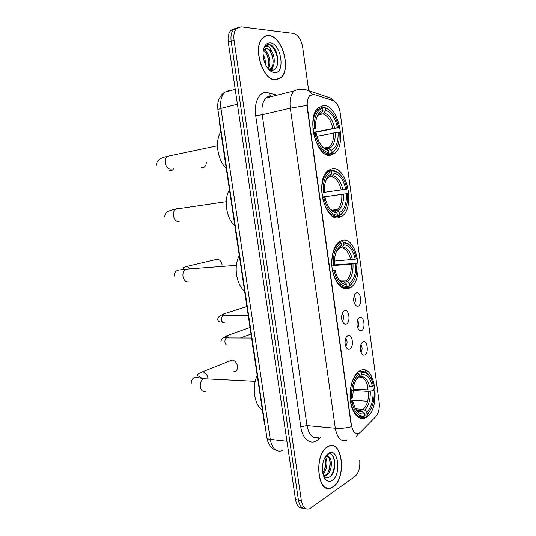 <?xml version="1.0" encoding="UTF-8"?>
<svg xmlns="http://www.w3.org/2000/svg" width="536" height="536" viewBox="0 0 536 536"><rect width="100%" height="100%" fill="white"/><g stroke="black" fill="none" stroke-linecap="round" stroke-linejoin="round"><path stroke-width="0.8" d="M348.628 288.542L350.712 287.457C364.808 278.874 357.05 235.652 342.062 240.43L339.033 241.924C333.111 246.292 330.129 259.685 332.642 271.477C336.059 284.227 341.385 289.916 348.628 288.542M338.946 217.629L342.323 216.008C355.415 207.124 346.913 165.999 332.266 168.666L327.945 170.622C314.679 180.23 324.789 222.259 338.946 217.629M330.437 155.259L334.866 153.303C347.087 144.258 338.035 104.607 323.65 105.538L318.27 107.77C305.882 117.565 316.568 158.147 330.437 155.259M366.209 417.39C381.632 408.941 375.334 361.88 359.85 370.805L359.334 371.093C352.923 374.825 348.688 388.969 350.49 401.417C352.212 413.913 359.442 421.276 365.82 417.618L366.209 417.39M362.959 341.868C367.328 339.529 369.17 353.177 364.748 355.026L363.375 355.18C360.226 352.869 359.542 349.003 361.338 343.589L362.959 341.868M360.855 352.118C362.51 349.666 362.51 347.201 360.849 344.708M359.649 317.453C364.058 315.315 365.907 329.05 361.445 330.692L360.205 330.819C356.976 328.588 356.212 324.736 357.921 319.268L359.649 317.453M357.606 327.838C359.261 325.332 359.214 322.846 357.458 320.381M356.319 292.89C360.768 290.961 362.631 304.776 358.128 306.21L357.016 306.311C353.706 304.16 352.862 300.321 354.484 294.787L356.319 292.89M354.336 303.41C355.984 300.85 355.884 298.351 354.041 295.912M347.844 335.59C352.467 333.238 354.383 347.281 349.707 349.13L348.266 349.271C344.996 346.986 344.246 343.08 346.015 337.539L347.844 335.59M345.653 346.249C347.569 343.656 347.556 341.05 345.626 338.437M344.393 310.471C349.057 308.341 350.986 322.464 346.263 324.092L344.97 324.213C341.613 322.015 340.775 318.116 342.45 312.522L344.393 310.471M342.27 321.272C344.179 318.619 344.119 315.999 342.075 313.419M360.587 432.083L359.187 433.155C355.335 434.555 352.735 431.828 351.388 424.981L307.389 107.28C306.78 101.894 307.63 97.967 309.949 95.502L314.19 94.517L333.05 100.614C336.695 102.276 339.08 106.356 340.199 112.855L379.146 402.241C379.743 408.419 378.624 413.216 375.79 416.619L360.587 432.083M265.213 426.381L264.288 422.83L219.392 122.315L219.197 118.275M333.171 486.902C346.899 478.152 342.437 438.91 328.481 446.267L327.483 446.81C313.5 454.287 317.419 495.036 331.402 487.894L333.171 486.902M331.148 445.805L330.685 445.624M275.43 79.918L280.891 77.874C291.437 69.613 282.405 36.287 269.139 35.564C266.767 35.302 264.677 36.039 262.854 37.781C252.215 46.686 262.613 80.681 275.43 79.918M276.208 79.911L276.723 79.63M327.818 488.155L327.322 488.289M265.689 35.952L266.238 35.999M346.933 440.203C341.184 442.207 337.305 438.214 335.295 428.217C340.528 428.619 345.888 428.117 351.388 426.703L306.887 105.411C307.028 100.828 308.012 97.539 309.841 95.529M237.388 27.765L233.716 29.406C231.364 32.013 230.52 35.966 231.184 41.259L298.418 500.088C299.537 506.044 301.935 508.885 305.62 508.624C301.935 508.885 299.537 506.044 298.418 500.088L231.184 41.259C230.52 35.966 231.364 32.013 233.716 29.406L237.388 27.765M371.475 376.051L372.178 381.223M372.855 386.275L373.351 389.92M374.121 395.628L374.818 400.774M308.662 90.584L302.699 47.389C301.192 39.456 298.096 34.8 293.42 33.413L241.079 26.847L236.597 28.442C234.252 31.055 233.408 35.014 234.078 40.321L301.353 500.584C302.679 507.244 305.42 509.991 309.574 508.845L354.973 476.457C358.731 472.966 360.299 467.539 359.683 460.169M265.213 36.408L264.63 36.441M326.377 487.988L326.866 487.934M234.513 28.73L230.849 30.371C228.497 32.971 227.646 36.91 228.309 42.183L295.504 499.592C296.616 505.522 299.021 508.356 302.706 508.108M325.915 487.787L326.404 487.767M327.509 447.017C313.674 454.428 317.56 494.741 331.395 487.673L333.144 486.701C346.732 478.045 342.316 439.198 328.508 446.475L327.509 447.017M325.198 457.087C328.072 460.123 327.295 470.313 322.974 474.012M324.716 457.905C326.659 462.722 326.002 467.727 322.739 472.913M325.453 456.592L326.437 455.868C327.543 455.372 328.441 455.788 329.138 457.101L325.995 456.813L324.937 457.476M329.138 457.101C332.983 459.58 331.704 472.732 326.33 475.486L324.072 476.122M327.195 456.511C331.804 457.53 331.101 472.303 325.205 475.332L324.38 475.72L325.506 475.874M323.282 475.124C325.01 477.563 327.02 478.213 329.292 477.08C337.948 472.511 335.415 449.798 327.885 454.334L325.754 456.129M332.24 480.363C341.948 474.28 338.069 446.622 328.421 453.409C326.076 454.997 324.34 457.871 323.195 462.032C321.821 467.982 322.183 473.167 324.287 477.589C326.498 481.362 329.144 482.286 332.24 480.363M330.665 445.845L330.203 445.704M331.067 454.3C335.295 456.793 335.73 469.469 330.94 475.794M328.89 456.94C330.518 461.677 330.25 466.789 328.092 472.276M325.178 458.943C325.895 463.198 325.406 467.385 323.711 471.499M264.697 36.669L264.121 36.75M269.173 35.791C266.828 35.537 264.757 36.267 262.955 37.982C252.429 46.793 262.707 80.434 275.397 79.69L280.81 77.666C291.249 69.486 282.305 36.502 269.173 35.791M263.042 54.451C264.757 57.245 265.548 60.541 265.407 64.34M263.411 57.895L264.174 61.077M263.397 49.734L263.967 49.882M264.087 49.928C268.891 51.449 271.926 63.818 268.04 68.688L268.04 68.688M263.625 50.572C267.833 52.769 270.338 62.993 267.531 68.018M271.29 71.643L274.405 72.682C285.695 73.968 281.413 43.443 270.171 42.867C265.782 42.867 263.404 46.398 263.029 53.453C263.444 61.814 266.191 67.878 271.29 71.643L268.851 69.191L271.43 70.149C281.407 71.516 278.573 46.431 269.735 44.709L265.548 45.969L264.362 47.51C265.387 46.103 266.687 45.808 268.255 46.619C269.595 47.376 270.7 48.937 271.571 51.295L267.283 48.521L264.449 49.54L263.129 51.543M271.571 51.295C274.975 55.979 275.316 65.627 271.471 68.528L269.434 69.519M265.689 48.736L266.667 48.709C272.161 49.051 275.946 64.735 270.352 68.843L269.36 69.486M275.631 79.924L276.161 79.683M267.276 44.877C273.032 42.847 280.047 57.694 276.77 66.625M270.224 51.302C272.06 54.505 273.018 58.236 273.099 62.484M272.435 67.496L271.33 70.136M265.93 52.823C267.652 55.891 268.576 59.442 268.69 63.483M273.32 65.935L271.765 70.176M268.931 67.074L268.409 69.131M233.843 371.709C236.517 371.455 237.723 369.565 237.461 366.041C236.657 362.517 234.875 360.52 232.108 360.051L229.602 361.05M358.437 371.709L360.46 371.783L361.358 372.701C363.978 371.937 366.41 372.748 368.654 375.12C370.925 377.646 372.533 381.25 373.471 385.927L372.446 386.51C370.363 377.826 366.758 373.9 361.639 374.738L360.145 376.681L357.954 377.237M353.01 389.129L374.054 390.235C374.416 395.159 373.961 399.856 372.688 404.338C371.368 408.794 369.478 412.09 367.019 414.214L366.745 412.197C371.321 407.561 373.418 400.439 373.029 390.824L368.567 391.421L352.815 390.563M355.73 408.787L363.247 409.33L364.708 410.073L366.745 412.197M257.233 375.622C251.612 386.992 254.365 405.216 262.379 410.073M358.122 373.002C352.413 378.041 349.794 386.536 350.263 398.496L351.536 398.275C351.107 386.878 353.599 378.764 359.026 373.92L358.122 373.002L357.036 372.962M369.88 376.661L368.111 374.302C365.76 371.81 363.207 370.972 360.46 371.783M367.019 414.214L368.674 412.519M366.356 415.032L364.627 414.898M359.026 373.92L359.308 375.971C356.735 378.034 354.819 381.498 353.572 386.356L352.655 397.645L351.536 398.275M361.639 374.738L361.358 372.701M373.029 390.824L374.054 390.235M356.963 378.47L359.308 375.971M359.569 377.143C363.535 377.11 366.336 380.433 367.977 387.113L372.446 386.51M356.48 415.842L358.135 415.97M350.879 402.985C353.539 413.665 357.934 418.147 364.065 416.438L364.721 415.621C358.885 417.202 354.698 412.914 352.159 402.764L350.745 402.978M352.159 402.764L353.271 402.127C354.055 405.799 355.301 408.72 357.016 410.884C359.294 413.625 361.773 414.522 364.447 413.591L364.721 415.621M350.437 401.015L352.588 401.384L353.271 402.127M364.447 413.591L361.237 410.757L357.452 410.449M222.105 264.797C221.462 261.702 219.948 259.833 217.562 259.21L214.963 259.819M338.658 242.218L342.732 241.85L343.636 242.694L348.936 244.557C352.5 247.525 354.966 252.322 356.326 258.935L355.241 259.257C353.077 250.064 349.305 245.247 343.924 244.805L342.444 247.036L339.797 247.94M334.377 261.086L355.241 259.257M334.397 264.931L356.922 263.377L356.34 273.782C355.08 279.631 352.795 283.564 349.479 285.567L349.197 283.484C354.015 279.993 356.232 273.4 355.844 263.705L334.163 265.521M340.816 281.179L345.807 280.918L347.154 281.514L349.197 283.484M239.311 255.665C233.421 265.97 236.262 284.75 244.617 291.155M340.28 242.486L338.685 243.438C333.68 247.826 331.436 255.344 331.958 265.997L333.258 265.789C332.829 254.299 335.476 246.815 341.184 243.331L340.28 242.486L338.142 242.674M350.993 246.567L348.313 243.793L342.732 241.85M349.479 285.567L348.829 286.512L349.619 286.016L353.398 281.608M348.829 286.512L346.933 286.599M341.184 243.331L341.472 245.448C338.082 247.297 335.838 251.337 334.739 257.555L334.43 265.441L333.258 265.789M343.924 244.805L343.636 242.694M355.844 263.705L356.922 263.377M338.832 248.463L339.992 247.686L341.472 245.448M341.72 287.564L344.983 287.41M332.595 270.633C335.362 281.963 339.971 287.537 346.41 287.35L347.067 286.398C340.936 286.532 336.541 281.206 333.895 270.432L332.474 270.647M333.895 270.432L335.067 270.07C336.26 275.524 338.283 279.578 341.137 282.217C342.973 283.819 344.849 284.515 346.779 284.308L347.067 286.398M332.333 269.876L335.067 270.07M346.779 284.308L344.728 282.325L343.007 281.742M330.558 170.729L332.977 170.334L333.881 171.145L337.841 172.565C342.229 175.728 345.251 181.228 346.893 189.067L345.78 189.248C343.569 179.774 339.697 174.455 334.176 173.289L332.702 175.681L331.429 176.579L328.662 177.007M324.374 192.31L345.78 189.248M322.283 197.06L347.502 193.59L347.174 202.427C346.015 208.899 343.563 213.013 339.831 214.775L339.543 212.651C344.494 209.81 346.779 203.519 346.39 193.777L322.297 197.134M332.816 210.655L336.427 210.259L339.543 212.651M229.468 189.764C223.425 199.466 226.313 218.567 234.855 225.837M335.509 210.32L335.817 209.67M336.809 210.353L337.171 209.502M330.457 170.636L327.684 172.197C323.282 176.371 321.345 183.312 321.875 193.027L323.188 192.833C322.766 181.289 325.493 174.16 331.362 171.446L330.457 170.636L327.375 171.138M340.293 174.662L337.157 171.828L332.977 170.334M339.831 214.775L339.181 215.787L341.144 214.635L344.815 209.77M339.181 215.787L336.849 216.055M331.362 171.446L331.657 173.604C327.878 175.158 325.499 179.339 324.528 186.153L324.394 192.638L323.188 192.833M334.176 173.289L333.881 171.145M346.39 193.777L347.502 193.59M328.903 176.907L330.183 176.002L331.657 173.604M333.359 216.685L336.695 216.296L337.352 215.278C331.054 214.594 326.545 208.685 323.838 197.55L322.525 197.75C325.359 209.442 330.082 215.626 336.695 216.296M323.838 197.55L325.044 197.349C326.511 203.961 329.05 208.685 332.655 211.512L337.057 213.147L337.352 215.278M322.397 197.663L325.044 197.349M337.057 213.147L334.538 210.929L333.231 210.782M322.35 107.904L324.394 107.434L327.999 109.21C333.144 112.5 336.675 118.644 338.598 127.642L337.459 127.689C335.208 117.967 331.255 112.198 325.6 110.383L324.133 112.922L322.86 113.913L318.511 114.878M313.332 132.372L337.459 127.689M338.082 132.292L339.214 132.231L339.04 139.923C337.982 146.871 335.415 151.065 331.342 152.505L331.047 150.355C336.119 148.09 338.464 142.067 338.082 132.292L316.944 136.285M325.922 148.418L328.159 148.124L331.047 150.355M220.819 131.876C214.641 141.042 217.576 160.418 226.286 168.458M338.598 127.642L313.399 132.774M327.764 148.036L328.086 147.239M328.883 148.452L329.439 146.991M321.814 107.441L318.083 109.398C314.163 113.377 312.475 119.85 313.004 128.821L314.331 128.633C313.908 117.042 316.709 110.242 322.719 108.218L321.814 107.441M330.712 111.26L327.262 108.493L324.394 107.434M331.342 152.505L330.692 153.584L333.613 151.976L337.144 146.757M330.692 153.584L326.069 154.415M322.719 108.218L323.02 110.403C318.927 111.615 316.454 115.85 315.604 123.099L315.57 128.586L314.331 128.633M325.6 110.383L325.305 108.205M315.57 128.586L312.937 129.397M320.28 113.954L321.553 112.955L323.02 110.403M325.721 154.247L328.153 153.805L328.803 152.727C322.357 151.306 317.754 144.874 314.994 133.431L313.667 133.618C316.555 145.638 321.379 152.371 328.153 153.805M314.994 133.431L316.227 133.37C317.969 141.075 320.99 146.402 325.285 149.35L328.508 150.562L328.803 152.727M328.508 150.562L326.143 148.526L325.097 148.298M201.214 167.755C203.379 168.183 204.98 167.145 206.012 164.626L206.427 162.187M307.389 107.28L307.007 107.368M351.388 424.981L351 424.948M264.684 422.864L264.288 422.83M219.787 122.221L219.392 122.315M320.374 437.456L318.511 439.232C311.764 446.126 302.478 439.929 300.776 426.696L255.712 115.635L262.218 114.744L307.001 425.591C309.011 435.312 312.964 439.219 318.846 437.296M255.712 115.635C253.716 103.019 259.069 91.911 266.56 92.393L277.012 95.214M270.814 96.105L266.144 97.941C262.633 101.518 261.32 107.12 262.218 114.744L290.311 108.165C289.406 100.306 290.68 94.564 294.117 90.926L298.693 89.09M355.83 437.081L358.899 433.302M306.887 105.411L290.311 108.165L335.295 428.217L307.001 425.591L300.776 426.696M333.111 100.634L330.591 98.048L324.347 96.011M372.406 420.063L375.374 417.042M312.394 94.316L309.513 91.167L304.274 89.13M373.277 402.034L374.49 402.549M365.244 370.269L365.519 372.259M367.127 384.104L367.877 389.632M368.118 391.401L368.594 394.891M368.56 412.66L366.182 417.39M234.078 40.321L228.309 42.183M301.353 500.584L295.504 499.592M318.511 439.232L318.451 437.477M270.667 96.105L269.018 92.795M367.622 401.297L350.336 400.184M230.058 90.195L224.912 92.165C221.388 95.696 220.068 101.103 220.953 108.386L270.265 439.386C272.255 448.712 276.268 452.491 282.298 450.709M286.928 441.235L270.265 439.386C268.328 439.152 267.216 438.669 266.935 437.925L266.895 437.644M276.208 450.367C271.966 448.558 272.817 448.458 271.183 447.165C270.854 447.104 267.638 443.051 266.935 437.925L217.904 109.619L220.953 108.386L237.428 104.239M235.244 89.385L224.912 92.165C220.544 94.41 217.998 101.465 218.313 101.358C217.757 102.724 217.623 105.478 217.904 109.619L217.918 109.726M333.814 470.822C334.772 466.045 334.719 461.53 333.647 457.268M205.67 391.401C202.97 392.138 201.181 390.637 200.31 386.898C199.975 382.965 201.087 380.252 203.647 378.744L206.507 378.885M202.923 379.16C200.169 376.848 198.206 375.703 197.034 375.723C197.04 374.604 198.856 373.311 202.494 371.83C205.301 372.359 207.124 374.463 207.968 378.148L208.055 378.965M198.916 378.128L198.836 377.699M363.247 409.33C367.053 405.404 368.822 399.434 368.567 391.421M357.813 377.913L356.38 379.354M369.673 386.992C367.803 379.455 364.627 376.017 360.145 376.681M364.708 410.073C368.694 405.973 370.543 399.715 370.255 391.307M355.335 408.238L355.877 408.975C357.874 411.373 360.051 412.204 362.403 411.454M357.813 410.677L360.942 410.71M188.598 281.849C185.778 282.171 183.908 280.382 183.004 276.476C182.642 273.099 183.513 270.673 185.603 269.206L188.592 268.978M184.779 269.843L183.091 268.208C182.22 268.067 183.473 267.471 186.856 266.412L189.972 268.556M350.712 259.9C348.836 252.302 345.66 248.275 341.164 247.82M345.693 280.924L346.062 280.676C349.827 277.541 351.576 272.094 351.315 264.355M339.992 247.686L336.621 251.069M352.42 259.699C350.477 251.706 347.147 247.485 342.444 247.036M347.154 281.514C351.355 278.405 353.311 272.623 353.023 264.154M338.544 279.109L339.811 280.429L344.728 282.325M339.777 280.804L340.306 281.099M341.606 281.588L343.268 281.728M179.218 221.79C176.337 221.864 174.435 219.907 173.51 215.921C173.148 212.805 173.899 210.541 175.748 209.114L177.155 208.564L178.662 208.685M175.507 209.154L177.161 208.564M341.211 189.918C339.301 182.079 336.039 177.63 331.429 176.579M336.032 210.259L337.271 209.496C340.581 206.507 342.102 201.496 341.827 194.447M330.183 176.002L325.915 180.277M342.926 189.67C340.943 181.423 337.533 176.759 332.702 175.681M337.492 210.769C341.807 208.223 343.824 202.695 343.543 194.2M329.573 208.316L331.201 209.784L335.007 211.258M330.947 209.985L331.643 210.306M332.843 210.661L333.539 210.742M171.654 168.967L170.991 169.101C168.056 168.954 166.12 166.857 165.182 162.79C164.827 159.889 165.477 157.745 167.125 156.365L169.905 155.782M173.785 168.552C172.672 170.401 171.232 171.111 169.45 170.683M332.863 128.385C330.913 120.325 327.576 115.508 322.86 113.913M327.536 148.117L329.479 146.978C332.427 144.144 333.767 139.474 333.486 132.982M321.553 112.955C319.503 113.518 317.861 115.146 316.622 117.846M334.585 128.091C332.561 119.622 329.077 114.563 324.133 112.922M328.997 148.552C333.419 146.502 335.489 141.216 335.208 132.694M321.848 146.201L323.704 147.675L326.451 148.753M323.302 147.782L324.106 148.104M227.894 344.996C226.346 345.311 225.361 344.333 224.932 342.062C224.825 340.099 225.368 338.725 226.567 337.941L228.175 337.948M226.768 337.848L225.046 336.796L226.259 335.958L228.684 337.841M224.524 322.913C222.963 323.175 221.971 322.163 221.549 319.878C221.428 317.975 221.951 316.635 223.103 315.858L224.725 315.825M223.385 315.851L221.964 314.887L223.036 314.163L225.16 315.677M342.196 287.845L350.712 287.457M333.955 216.98L342.323 216.008M326.846 154.743L334.866 153.303M343.167 322.906L344.97 324.213M346.544 347.965L348.266 349.271M355.308 305.145L357.016 306.311M358.564 329.64L360.205 330.819M361.807 353.995L363.375 355.18M357.773 416.975L365.82 417.618M280.415 78.001L280.891 77.874M270.526 96.011L268.905 95.931L266.144 97.941L294.117 90.926C298.143 89.117 302.197 88.768 306.264 89.874L330.591 98.048L336.193 102.912M236.597 28.442L230.849 30.371M323.623 476.122L324.287 477.589M328.132 446.434L328.508 446.475M262.519 38.123L262.955 37.982M270.352 68.843L271.471 68.528M202.494 371.83L232.108 360.051M255.25 381.344L203.647 378.744L195.64 377.116C194.568 376.929 190.937 379.126 191.211 383.93M368.654 375.12L368.111 374.302M361.237 410.757C361.264 411.996 355.984 410.315 355.877 408.975L357.016 410.884M186.856 266.412L217.562 259.21M236.396 265.36L185.603 269.206C179.017 270.372 174.736 268.817 174.193 276.12M340.501 280.971L345.807 280.918M337.285 243.565L338.685 243.438M348.936 244.557L348.313 243.793M344.045 281.869C341.713 281.735 340.306 281.259 339.811 280.429L341.137 282.217M226.246 201.683L175.748 209.114C174.508 209.074 171.822 209.871 167.681 211.512C165.537 213.107 164.599 214.943 164.867 217.026M331.791 210.166L337.271 209.496L336.427 210.259M326.223 172.431L327.684 172.197M337.841 172.565L337.157 171.828M334.538 210.929L331.201 209.784L332.655 211.512M217.482 145.738L167.125 156.365C159.594 158.06 156.117 161.008 156.686 165.195M324.226 147.963L329.479 146.978L328.159 148.124M316.568 109.746L318.083 109.398M327.999 109.21L327.262 108.493M326.143 148.526L323.704 147.675L325.285 149.35M251.619 338.035L226.567 337.941C223.458 337.888 222.105 337.03 220.979 341.218M226.259 335.958L250.037 327.469M240.671 337.888L251.029 334.075M248.228 315.342L223.103 315.858C221.609 316.736 219.713 313.667 217.616 319.262C218.306 321.761 219.794 322.558 222.085 321.654M223.036 314.163L246.908 306.492M253.126 348.105L252.697 346.725M249.87 326.344L249.448 324.957M246.259 302.15L246.178 303.075"/></g></svg>
